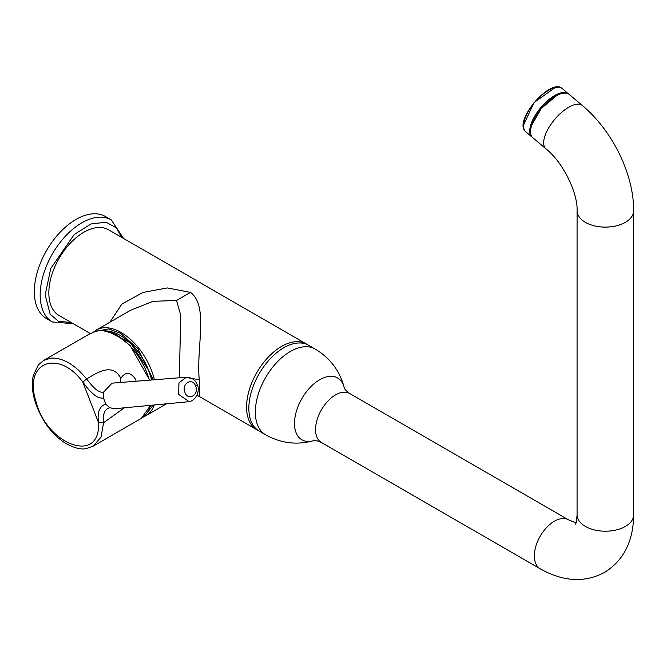 <?xml version="1.0" encoding="UTF-8"?>
<svg xmlns="http://www.w3.org/2000/svg" width="667" height="667" viewBox="0 0 667 667"><rect width="100%" height="100%" fill="white"/><g stroke="black" fill="none" stroke-linecap="round" stroke-linejoin="round"><path stroke-width="1" d="M43.764 360.372L88.919 334.309L96.306 331.115L101.467 330.307A0.942 0.725 -88.6 0 1 101.784 330.223L101.784 330.223A0.942 0.725 -88.6 0 1 102.101 330.332M124.279 407.887L103.577 422.736L98.574 422.786C100.4 465.283 46.865 444.314 36.293 402.493C22.411 361.03 59.296 349.149 82.8 382.124L86.585 378.948C95.948 373.612 112.081 361.672 120.852 378.331C125.454 371.436 130.357 371.769 135.568 379.323L136.11 381.224M120.852 378.331L120.385 382.483M114.807 408.796L109.713 407.729C104.652 409.088 102.601 414.09 103.577 422.736L101.025 437.093L93.338 446.073L86.335 448.583C80.999 449.775 74.145 448.057 65.775 443.405C57.746 438.427 50.684 431.274 44.589 421.944C34.117 404.561 30.374 389.044 33.35 375.371L38.352 364.916L43.83 360.338L51.076 358.104C62.965 357.662 74.804 364.607 86.585 378.948C92.163 386.101 98.257 393.438 103.635 392.063L112.064 383.15M189.136 401.659L178.631 394.38L178.973 382.883L186.368 377.214L187.135 377.188M82.8 382.124C86.993 387.31 86.918 388.077 92.73 393.53C96.632 397.023 100.208 398.516 103.477 398.016L105.845 404.102C99.5 406.053 97.074 412.281 98.574 422.786L82.8 382.124M195.648 386.118C199.466 394.914 187.952 401.467 184.867 392.254C181.174 383.508 192.53 377.047 195.648 386.118A4.711 1 -21.2 0 0 197.157 384.676C200.142 388.794 197.182 400.75 188.561 401.734L113.523 408.838M197.157 384.676L197.157 384.676C195.548 380.065 191.946 377.58 186.368 377.214M130.449 310.33L152.985 301.334L176.555 300.45L180.807 315.516L179.265 377.78M109.897 322.194L121.786 304.16L142.871 292.471L167.375 287.936L190.537 292.404C208.896 306.253 196.131 346.665 199.258 379.723L199.842 396.798L259.096 431.007A49.5 28.581 -60 0 1 248.849 408.354A49.5 28.581 -60 0 1 270.452 358.538A49.5 28.581 -60 0 1 308.596 345.273L108.588 229.798A49.5 28.581 120 0 0 70.444 243.063A49.5 28.581 120 0 0 48.833 292.871A49.5 28.581 120 0 0 59.088 315.533L90.295 333.55M315.099 349.024L306.328 343.964A49.5 28.581 120 0 0 281.582 346.415A49.5 28.581 120 0 0 249.241 390.037A49.5 28.581 120 0 0 256.828 429.698L265.599 434.767A49.5 28.581 120 0 1 255.344 412.106A49.5 28.581 120 0 1 290.345 351.476A49.5 28.581 120 0 1 315.099 349.024C330.29 358.087 340.028 371.094 344.33 388.036L344.272 387.827C344.439 389.053 346.24 390.937 349.691 393.497A28.289 16.333 120 0 0 335.551 394.897A28.289 16.333 120 0 0 317.075 419.826A28.289 16.333 120 0 0 321.411 442.488L540.22 568.818C563.215 581.757 584.667 582.95 604.569 572.394C623.67 560.43 633.358 541.262 633.65 514.874L633.65 210.789A28.289 16.333 180 0 1 625.363 222.336A28.289 16.333 180 0 1 585.359 222.336A28.289 16.333 180 0 1 577.08 210.789C577.93 193.338 563.123 162.281 545.914 148.791L532.783 137.71A28.289 12.239 130.2 0 1 534.826 118.117A28.289 12.239 130.2 0 1 555.528 96.19A28.289 12.239 130.2 0 1 569.268 94.481L582.399 105.561A28.289 12.239 130.2 0 0 568.651 107.27A28.289 12.239 130.2 0 0 547.949 129.19A28.289 12.239 130.2 0 0 545.914 148.791M52.376 321.969A58.929 34.025 120 0 1 40.17 294.989A58.929 34.025 120 0 1 65.891 235.693A58.929 34.025 120 0 1 111.306 219.902L105.469 216.533A58.929 34.025 120 0 0 60.055 232.324A58.929 34.025 120 0 0 34.334 291.621A58.929 34.025 120 0 0 46.54 318.601L52.376 321.969L73.253 323.712M151.551 379.99A46.54 26.872 -120 0 0 148.691 370.86A46.54 26.872 -120 0 0 107.395 331.007M151.659 379.982A45.998 26.555 -120 0 0 148.808 370.794M148.758 370.66A45.998 26.555 -120 0 0 127.472 340.437M101.467 330.307A49.5 28.581 60 0 1 149.35 380.165M150.417 405.386A49.5 28.581 60 0 1 141.337 418.359L93.155 446.173M103.635 392.063L103.477 398.016M109.713 407.729L105.845 404.102M95.464 331.374L108.704 328.914L120.594 333.342L137.769 348.541L153.41 379.84M93.472 332.099L96.34 330.023A49.5 28.581 60 0 1 121.094 332.474A49.5 28.581 60 0 1 154.41 379.765M154.235 405.027A49.5 28.581 60 0 1 145.84 415.758L166.458 403.852M153.16 405.127L145.156 415.333M199.258 379.723L185.193 377.305M176.555 300.45L190.537 292.404M313.832 440.62A35.701 20.61 -60 0 1 294.497 423.445A35.701 20.61 -60 0 1 319.743 379.715A35.701 20.61 -60 0 1 344.289 387.869M349.691 393.497L568.501 519.826A28.289 16.333 120 0 0 554.36 521.227A28.289 16.333 120 0 0 535.884 546.156A28.289 16.333 120 0 0 540.22 568.818M575.388 524.12C575.963 524.362 576.53 521.286 577.08 514.874A28.289 16.333 0 0 0 585.359 526.421A28.289 16.333 0 0 0 625.363 526.421A28.289 16.333 0 0 0 633.65 514.874M531.716 125.163L541.404 108.337L556.72 95.531M532.408 137.36L531.974 137.027A28.289 12.239 -49.8 0 1 531.449 136.518A28.289 12.239 -49.8 0 1 541.412 106.878A28.289 12.239 -49.8 0 1 568.459 93.797A28.289 12.239 -49.8 0 1 568.851 94.155M525.279 131.316A28.289 12.239 -49.8 0 1 535.234 101.667A28.289 12.239 -49.8 0 1 562.289 88.586C550.959 77.247 513.615 120.452 525.221 131.257L525.804 131.816A28.289 12.239 -49.8 0 1 525.279 131.316M555.169 87.535L534.05 102.56L523.57 124.979M71.261 322.561L58.379 321.236L50.167 314.215L45.173 294.989L50.767 268.459L74.22 234.526L91.012 223.962L106.078 222.203L116.408 227.897L121.753 237.402M88.953 334.292L96.407 331.065L101.784 330.223L115.941 334.4L130.14 345.514L149.716 380.14M150.6 405.369L141.337 418.359M186.385 377.205L112.398 383.125M143.497 416.883L145.84 415.758M96.34 330.023L130.474 310.313M199.842 396.798L196.982 395.281M321.411 442.488C317.467 440.779 314.924 440.162 313.79 440.629L313.99 440.57C297.174 445.323 281.04 443.388 265.599 434.767M568.501 519.826L575.971 522.861M582.399 105.561C612.306 130.59 633.85 173.895 633.65 210.789M577.08 514.874L577.08 210.789M569.043 94.355L562.289 88.586M531.974 137.027L525.804 131.816M111.306 219.902L123.562 238.444M106.753 330.857L130.49 342.896L148.924 370.677L151.818 379.973M150.792 405.353L149.917 407.078"/></g></svg>
